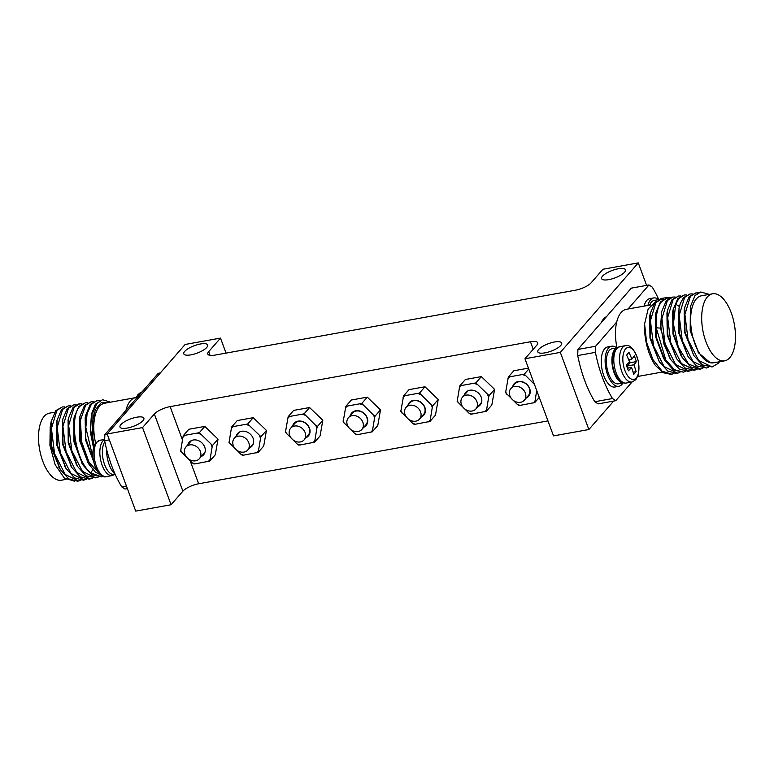 <?xml version="1.0" encoding="UTF-8"?>
<svg xmlns="http://www.w3.org/2000/svg" width="774" height="774" viewBox="0 0 774 774"><rect width="100%" height="100%" fill="white"/><g stroke="black" fill="none" stroke-linecap="round" stroke-linejoin="round"><path stroke-width="1.16" d="M486.353 411.284L491.848 404.976L494.576 389.361L489.081 395.659L475.865 382.917L459.911 385.791L459.466 387.522L457.173 401.406L468.928 413.113A17.55 14.483 -138.9 0 0 471.782 414.08L486.353 411.284L488.636 397.391A17.55 14.483 -138.9 0 0 487.61 394.624M494.576 389.361L481.351 376.609L475.865 382.917M481.351 376.609L465.397 379.483L459.911 385.791M468.928 413.113L470.399 414.148L471.782 414.08M457.27 400.081A17.55 14.483 -138.9 0 0 458.295 402.857M461.285 385.713A17.55 14.483 -138.9 0 0 459.466 387.522M476.978 384.368A17.55 14.483 -138.9 0 0 474.123 383.401M488.636 397.391L489.081 395.659M484.621 411.768A17.55 14.483 -138.9 0 0 486.44 409.959M477.819 406.727A9.549 7.875 -138.9 0 0 481.244 397.246A9.549 7.875 -138.9 0 0 472.479 390.183A9.549 7.875 -138.9 0 0 464.371 395.021M258.226 452.345L263.711 446.047L266.45 430.421L260.954 436.729L247.728 423.978L231.774 426.851L231.329 428.583L229.046 442.476L240.801 454.174A17.55 14.483 -138.9 0 0 243.655 455.141L258.226 452.345L260.509 438.461A17.55 14.483 -138.9 0 0 259.483 435.685M266.45 430.421L253.224 417.679L247.728 423.978M253.224 417.679L237.27 420.553L231.774 426.851M240.801 454.174L242.272 455.218L243.655 455.141M229.133 441.151A17.55 14.483 -138.9 0 0 230.159 443.918M233.158 426.774A17.55 14.483 -138.9 0 0 231.329 428.583M248.851 425.429A17.55 14.483 -138.9 0 0 245.997 424.471M260.509 438.461L260.954 436.729M256.484 452.829A17.55 14.483 -138.9 0 0 258.313 451.019M249.683 447.788A9.549 7.875 -138.9 0 0 253.117 438.316A9.549 7.875 -138.9 0 0 244.352 431.244A9.549 7.875 -138.9 0 0 236.244 436.081M209.812 461.062L215.307 454.754L218.036 439.139L212.54 445.447L199.324 432.695L183.37 435.569L182.925 437.3L180.632 451.184L192.387 462.891A17.55 14.483 -138.9 0 0 195.242 463.858L209.812 461.062L212.095 447.178A17.55 14.483 -138.9 0 0 211.07 444.402M218.036 439.139L204.81 426.397L199.324 432.695M204.81 426.397L188.856 429.26L183.37 435.569M192.387 462.891L193.858 463.936L195.242 463.858M180.729 449.868A17.55 14.483 -138.9 0 0 181.755 452.635M184.744 435.491A17.55 14.483 -138.9 0 0 182.925 437.3M200.437 434.146A17.55 14.483 -138.9 0 0 197.583 433.179M212.095 447.178L212.54 445.447M208.071 461.546A17.55 14.483 -138.9 0 0 209.899 459.737M201.279 456.505A9.549 7.875 -138.9 0 0 204.704 447.024A9.549 7.875 -138.9 0 0 195.938 439.961A9.549 7.875 -138.9 0 0 187.83 444.798M617.013 347.874A17.821 8.398 79.8 0 0 614.866 349.393A17.821 8.398 79.8 0 0 613.027 369.295A17.821 8.398 79.8 0 0 623.312 382.878M623.409 382.907L618.378 383.817A17.821 8.398 -100.2 0 1 607.648 370.881A17.821 8.398 -100.2 0 1 609.341 350.39A17.821 8.398 -100.2 0 1 612.06 348.726L617.091 347.816M649.686 305.111A17.821 8.398 -100.2 0 1 651.389 302.112A17.821 8.398 -100.2 0 1 654.107 300.457L659.148 299.548M115.21 474.385L114.368 474.539A17.821 8.398 -100.2 0 1 103.813 462.223A17.821 8.398 -100.2 0 1 104.867 441.702M130.4 400.816A34.056 16.041 -100.2 0 1 135.595 397.652A34.056 16.041 -100.2 0 1 137.133 397.536L125.978 410.346A34.056 16.041 -100.2 0 1 130.4 400.816M95.628 443.154A34.056 16.041 -100.2 0 1 99.449 406.389A34.056 16.041 -100.2 0 1 104.645 403.225L135.595 397.652M66.09 479.377L61.446 480.209A34.056 16.041 -100.2 0 1 40.964 455.509A34.056 16.041 -100.2 0 1 44.186 416.335A34.056 16.041 -100.2 0 1 49.381 413.171L54.635 412.223M59.985 469.044L51.287 447.759L50.204 426.919L50.9 422.972M62.336 406.96L55.786 410.617L51.229 421.414L51.529 445.872L60.295 469.528L68.741 478.893L77.526 481.196L78.629 480.993L65.19 474.481L54.577 453.757L51.423 428.477L56.889 410.423L62.336 406.96L64.726 406.901M68.083 405.924L61.533 409.591L56.986 420.33L57.276 444.827L66.051 468.522L74.498 477.858L83.273 480.161L84.376 479.957L70.937 473.456L60.324 452.722L57.17 427.442L62.636 409.388L68.083 405.924L70.473 405.866M73.83 404.889L67.28 408.556L62.733 419.266L63.023 443.783L71.818 467.506L80.254 476.832L89.02 479.125L90.123 478.932L76.684 472.421L66.071 451.687L62.917 426.406L68.383 408.353L73.83 404.889L76.22 404.841M71.537 467.051L62.423 443.889L62.559 420.118M65.742 468.018L56.676 444.934L56.821 421.124M74.546 481.254L64.271 478.013L55.128 464.661L49.923 445.389L50.204 426.919M86.649 479.251L84.376 479.957M80.893 480.286L78.629 480.993M103.377 476.358L101.617 476.852L90.655 472.846C75.242 460.578 68.934 417.612 79.877 406.282L85.324 402.819L87.714 402.77M98.134 477.181L95.87 477.897L82.431 471.385L71.818 450.652L68.663 425.371L74.13 407.317L79.577 403.854L81.967 403.805M92.387 478.216L90.123 478.922M88.081 462.842L79.712 440.803L79.596 418.057M82.286 463.79L73.956 441.828L73.83 419.16M76.578 464.893L68.209 442.844L68.102 420.098M78.474 404.057L73.027 407.521L68.489 418.221L68.77 442.738L77.555 466.461L86.001 475.797L95.87 477.897M85.324 402.819L78.774 406.485L74.207 417.292L74.517 441.722L83.263 465.358L91.719 474.743L101.617 476.861M100.281 474.53L89.068 462.368L81.638 441.857L80.409 420.263L85.624 405.247L91.071 401.783L84.521 405.45L79.974 416.18L80.264 440.706L89.068 464.41L95.299 472.014L102.274 475.894M93.025 457.918L85.837 427.606L87.085 413.771L91.371 404.212L96.818 400.748L99.207 400.7M96.818 400.748L90.268 404.415L85.711 415.203L85.779 438.326L93.577 461.304M91.071 401.783L93.46 401.735M93.78 446.946L90.626 429.764L91.467 414.119L95.357 404.26L102.565 399.713L96.837 403.544L92.957 412.223L92.88 438.539A37.878 17.841 -100.2 0 0 94.322 445.456M110.518 402.161L102.565 399.723M93.528 447.817L90.248 431.592L91.467 414.119M93.615 461.459L85.459 439.777L85.179 417.805L85.711 415.203M108.737 402.49L101.249 402.673L95.328 409.775L92.319 422.662L92.88 438.539M127.391 488.617L125.011 489.042L121.75 486.885L126.433 486.033M109.357 439.864L104.664 440.706A80.844 38.09 79.8 0 0 121.75 486.885M107.238 434.156L104.858 434.582L104.664 440.706M160.344 372.923L158.254 373.3L137.133 397.536M125.978 410.346L104.858 434.582M613.656 401.077L588.869 429.531L553.507 435.897L524.966 358.749L560.337 352.383L638.289 262.889L602.927 269.255L591.113 282.82A12.732 3.967 159.7 0 1 575.334 290.231L215.017 355.092A12.732 3.967 159.7 0 1 207.8 354.086A12.732 3.967 159.7 0 1 208.68 351.657L210.054 355.353M226.047 353.108L220.493 338.103L208.68 351.657M220.493 338.103L185.131 344.469L107.17 433.962L142.542 427.587L154.345 414.032A12.732 3.967 159.7 0 1 170.125 406.621L530.451 341.76A12.732 3.967 159.7 0 1 537.669 342.766A12.732 3.967 159.7 0 1 536.779 345.194L524.966 358.749M184.676 351.406A12.732 3.967 -20.3 0 0 183.786 353.834A12.732 3.967 -20.3 0 0 193.993 354.153A12.732 3.967 -20.3 0 0 206.774 347.429A12.732 3.967 -20.3 0 0 207.664 345.001A12.732 3.967 -20.3 0 0 197.457 344.682A12.732 3.967 -20.3 0 0 184.676 351.406M120.889 424.626A12.732 3.967 -20.3 0 0 119.999 427.054A12.732 3.967 -20.3 0 0 130.206 427.374A12.732 3.967 -20.3 0 0 142.997 420.65A12.732 3.967 -20.3 0 0 143.887 418.221A12.732 3.967 -20.3 0 0 133.67 417.912A12.732 3.967 -20.3 0 0 120.889 424.626M538.685 349.422A12.732 3.967 -20.3 0 0 537.795 351.851A12.732 3.967 -20.3 0 0 548.002 352.16A12.732 3.967 -20.3 0 0 560.792 345.446A12.732 3.967 -20.3 0 0 561.672 343.017A12.732 3.967 -20.3 0 0 551.465 342.698A12.732 3.967 -20.3 0 0 538.685 349.422M602.472 276.202A12.732 3.967 -20.3 0 0 601.582 278.63A12.732 3.967 -20.3 0 0 611.789 278.94A12.732 3.967 -20.3 0 0 624.57 272.216A12.732 3.967 -20.3 0 0 625.46 269.797A12.732 3.967 -20.3 0 0 615.253 269.478A12.732 3.967 -20.3 0 0 602.472 276.202M547.953 420.892L198.666 483.769A12.732 3.967 -20.3 0 0 182.887 491.18L171.073 504.745L135.711 511.111L107.17 433.962M171.073 504.745L142.542 427.587M646.609 285.383L638.289 262.889M601.146 322.768A30.554 14.396 -100.2 0 1 603.507 318.985A30.554 14.396 -100.2 0 1 606.429 316.701M588.869 429.531L560.337 352.383M528.439 368.134L513.81 370.765L508.315 377.073L505.586 392.689L517.342 404.396A17.55 14.483 -138.9 0 0 520.196 405.363L534.766 402.567L536.721 390.541M314.592 442.196L320.088 435.897L322.816 420.272L309.59 407.53L293.636 410.404L288.151 416.712L285.413 432.327L297.168 444.034A17.55 14.483 -138.9 0 0 300.022 444.992L314.592 442.196L316.876 428.312A17.55 14.483 -138.9 0 0 315.85 425.536L304.105 413.838L288.151 416.712M429.986 421.424L435.472 415.125L438.21 399.51L424.984 386.758L409.03 389.632L403.535 395.94L400.806 411.555L412.561 423.262A17.55 14.483 -138.9 0 0 415.415 424.22L429.986 421.424L432.269 407.54A17.55 14.483 -138.9 0 0 431.244 404.763L419.489 393.066L403.535 395.94M372.284 431.815L377.78 425.507L380.508 409.891L367.292 397.149L351.338 400.013L345.843 406.321L343.114 421.936L354.869 433.643A17.55 14.483 -138.9 0 0 357.714 434.611L372.284 431.815L374.577 417.931A17.55 14.483 -138.9 0 0 373.552 415.154L361.797 403.447L345.843 406.321M106.638 449.471A20.376 9.598 79.8 0 0 109.173 464.681A20.376 9.598 79.8 0 0 115.133 474.21M659.061 299.606A17.821 8.398 79.8 0 0 658.258 299.983M644.065 306.117A20.376 9.598 -100.2 0 1 649.792 298.648L653.653 297.951A20.376 9.598 -100.2 0 1 658.684 299.635M647.935 305.42A20.376 9.598 -100.2 0 1 653.653 297.951M622.944 382.985A20.376 9.598 -100.2 0 1 618.823 386.323L614.953 387.019A20.376 9.598 -100.2 0 1 603.788 375.642A20.376 9.598 -100.2 0 1 607.735 346.916L611.605 346.22A20.376 9.598 -100.2 0 1 616.626 347.903M618.823 386.323A20.376 9.598 -100.2 0 1 607.658 374.945A20.376 9.598 -100.2 0 1 611.605 346.22M626.292 365.135A127.275 39.687 -20.3 0 0 629.494 361.816A127.275 105.022 -138.9 0 0 626.611 355.072A126.859 39.561 -20.3 0 0 627.83 353.718A126.859 39.561 -20.3 0 0 628.972 352.363A127.275 105.022 41.1 0 1 631.855 359.107A127.275 39.687 -20.3 0 0 634.322 355.914A126.859 104.674 41.1 0 1 636.421 361.593A127.275 39.687 159.7 0 1 633.954 364.777A127.275 105.022 41.1 0 1 636.112 371.655A126.859 39.561 159.7 0 1 634.961 373A126.859 39.561 159.7 0 1 633.742 374.364A127.275 105.022 -138.9 0 0 631.594 367.486A127.275 39.687 159.7 0 1 628.391 370.814A126.859 104.674 -138.9 0 0 626.292 365.135M627.472 368.231L631.594 367.486M628.188 368.105L627.395 365.957L630.23 362.706L629.078 359.6M627.395 365.957L633.954 364.777M633.113 372.188L636.112 371.655M630.23 362.706L636.421 361.593M628.633 359.687L631.855 359.107M528.768 369.034L524.269 374.2L508.315 377.073M534.447 384.388L524.269 374.2M517.342 404.396L518.812 405.441L520.196 405.363M505.674 391.373A17.55 14.483 -138.9 0 0 506.699 394.14M509.698 376.996A17.55 14.483 -138.9 0 0 507.87 378.805M539.265 397.401L534.766 402.567M525.391 375.651A17.55 14.483 -138.9 0 0 522.537 374.684M533.025 403.051A17.55 14.483 -138.9 0 0 534.853 401.242M526.223 398.01A9.549 7.875 -138.9 0 0 529.658 388.529A9.549 7.875 -138.9 0 0 520.892 381.466A9.549 7.875 -138.9 0 0 512.785 386.303M510.859 388.509L514.884 383.894A8.911 7.353 41.1 0 1 522.673 382.095A8.911 7.353 41.1 0 1 529.339 388.364A8.911 7.353 41.1 0 1 528.323 395.611L524.308 400.216A8.911 7.353 41.1 0 1 516.51 402.016A8.911 7.353 41.1 0 1 509.843 395.756A8.911 7.353 41.1 0 1 510.859 388.509A8.911 7.353 41.1 0 1 518.657 386.71A8.911 7.353 41.1 0 1 525.323 392.969A8.911 7.353 41.1 0 1 524.308 400.216M476.91 401.687A8.911 7.353 41.1 0 1 475.894 408.933A8.911 7.353 41.1 0 1 468.096 410.733A8.911 7.353 41.1 0 1 461.439 404.473A8.911 7.353 41.1 0 1 462.455 397.226A8.911 7.353 41.1 0 1 470.244 395.427A8.911 7.353 41.1 0 1 476.91 401.687M248.783 442.747A8.911 7.353 41.1 0 1 247.767 449.994A8.911 7.353 41.1 0 1 239.969 451.803A8.911 7.353 41.1 0 1 233.303 445.534A8.911 7.353 41.1 0 1 234.319 438.287A8.911 7.353 41.1 0 1 242.117 436.488A8.911 7.353 41.1 0 1 248.783 442.747M200.369 451.465A8.911 7.353 41.1 0 1 199.353 458.711A8.911 7.353 41.1 0 1 191.555 460.511A8.911 7.353 41.1 0 1 184.899 454.251A8.911 7.353 41.1 0 1 185.915 447.004A8.911 7.353 41.1 0 1 193.703 445.205A8.911 7.353 41.1 0 1 200.369 451.465M658.79 299.615A80.844 38.09 -100.2 0 0 652.25 287.115L648.989 284.958L628.043 309M615.746 400.7L598.07 403.893L594.809 401.725L612.495 398.542L615.746 400.7L632.048 381.998M594.809 401.725A80.844 38.09 79.8 0 1 577.723 355.556L577.917 349.432L595.603 346.249L616.714 322.003A34.056 16.041 79.8 0 0 617.004 347.836M595.603 346.249L595.409 352.363A80.844 38.09 -100.2 0 0 612.495 398.542M577.917 349.432L631.313 288.141L648.989 284.958M637.786 376.435A34.056 16.041 79.8 0 0 638.405 376.348L662.002 372.101M650.866 304.898L626.34 309.31A34.056 16.041 79.8 0 0 621.145 312.483A34.056 16.041 79.8 0 0 616.714 322.003M577.723 355.556L595.409 352.363M671.087 374.345L662.921 372.691L655.201 365.212A37.878 17.841 79.8 0 1 644.587 323.977L648.167 308.932L655.665 301.821M661.325 299.132L654.785 302.798L650.218 313.596L649.686 316.198L649.966 338.141L659.274 361.681L667.73 371.056L676.524 373.368L677.627 373.174L664.179 366.663L653.575 345.93L650.412 320.649L655.888 302.595L661.325 299.132L663.715 299.083M667.072 298.096L660.532 301.763L655.965 312.57L655.433 315.163L655.723 337.096L663.608 358.391L665.021 360.636L673.467 370.02L683.374 372.139L674.386 369.682L665.795 359.91L656.226 327.789C655.588 315.831 657.387 307.084 661.635 301.56L667.072 298.096L669.462 298.048M691.385 370.388L689.121 371.104L675.683 364.593L665.069 343.859L661.905 318.578L667.381 300.525L672.829 297.061L671.716 297.264L666.279 300.728L661.712 311.506L660.435 328.118L669.355 357.356L670.758 359.6L679.214 368.975L688.009 371.297M679.891 372.458L677.627 373.174M644.587 323.977L646.629 342.456L652.946 359.62L662.089 371.172L671.871 374.21L674.144 373.494M650.218 313.596L650.518 338.044L659.274 361.681M655.965 312.57L656.265 337L665.011 360.645M661.712 311.506L660.87 326.957L664.063 344.391L670.758 359.6M672.829 297.061L675.209 297.013M678.575 296.026L672.026 299.693L667.469 310.432L667.769 334.949L676.563 358.662L685 367.969L693.765 370.262L694.868 370.069L681.43 363.557L670.816 342.824L667.662 317.543L673.128 299.49L678.575 296.026L680.956 295.978M684.322 294.991L677.772 298.658L673.225 309.387L673.506 333.875L682.281 357.578L690.727 366.924L699.512 369.227L700.615 369.034L688.502 363.944L678.217 346.742L673.428 323.958L675.712 304.24L678.875 298.454L684.322 294.991L686.712 294.942M708.626 367.282L706.362 367.998L692.924 361.487L682.31 340.753L679.156 315.473L684.622 297.419L690.069 293.956L692.459 293.907M690.069 293.956L683.519 297.622L680.356 303.398L678.991 308.246L679.243 332.781L688.038 356.562L696.484 365.899L706.362 367.998M719.53 361.748L718.214 363.383L712.109 366.963L698.67 360.452L688.057 339.718L684.903 314.438L690.369 296.394L695.816 292.92L698.206 292.872M699.183 292.437L694.975 295.61L690.36 306.746L690.476 330.74L698.477 352.741L710.193 362.687L716.589 362.28M709.216 294.391L700.809 291.982L694.975 295.61M695.816 292.92L689.266 296.587L684.709 307.346L685.009 331.833L693.785 355.518L702.231 364.864L712.109 366.963M685.629 371.423L683.374 372.13M702.879 368.318L700.615 369.034M697.132 369.353L694.868 370.069M667.478 310.432L666.946 313.035L667.217 335.045L676.563 358.662M673.225 309.387L672.683 311.99L672.954 333.981L680.878 355.314L682.291 357.569M678.498 310.877L678.692 332.878L688.038 356.562M684.709 307.346L684.177 309.929L684.468 331.94L693.785 355.518M690.369 306.746L690.195 330.837L699.154 353.805M712.554 293.791L701.496 295.784A34.056 16.041 79.8 0 0 696.3 298.948A34.056 16.041 79.8 0 0 692.256 334.726A34.056 16.041 79.8 0 0 710.193 362.687A34.056 16.041 79.8 0 0 713.56 362.822L724.619 360.829A34.056 16.041 79.8 0 0 729.814 357.665A34.056 16.041 79.8 0 0 733.036 318.491A34.056 16.041 79.8 0 0 712.554 293.791A34.056 16.041 79.8 0 0 707.359 296.964A34.056 16.041 79.8 0 0 704.137 336.129A34.056 16.041 79.8 0 0 724.619 360.829M380.508 409.891L375.022 416.199L373.552 415.154M367.292 397.149L361.797 403.447M354.869 433.643L356.33 434.688L357.714 434.611M343.201 420.621A17.55 14.483 -138.9 0 0 344.227 423.388M347.226 406.244A17.55 14.483 -138.9 0 0 345.398 408.053M362.909 404.899A17.55 14.483 -138.9 0 0 360.055 403.931M374.577 417.931L375.022 416.199M370.553 432.298A17.55 14.483 -138.9 0 0 372.381 430.489M363.751 427.258A9.549 7.875 -138.9 0 0 367.176 417.776A9.549 7.875 -138.9 0 0 358.41 410.713A9.549 7.875 -138.9 0 0 350.312 415.551M348.387 417.757L352.402 413.142A8.911 7.353 41.1 0 1 360.2 411.342A8.911 7.353 41.1 0 1 366.857 417.612A8.911 7.353 41.1 0 1 365.841 424.858L361.826 429.464A8.911 7.353 41.1 0 1 354.037 431.263A8.911 7.353 41.1 0 1 347.371 425.003A8.911 7.353 41.1 0 1 348.387 417.757A8.911 7.353 41.1 0 1 356.185 415.957A8.911 7.353 41.1 0 1 362.842 422.217A8.911 7.353 41.1 0 1 361.826 429.464M438.21 399.51L432.714 405.808L431.244 404.763M424.984 386.758L419.489 393.066M412.561 423.262L414.032 424.297L415.415 424.22M400.893 410.23A17.55 14.483 -138.9 0 0 401.919 413.006M404.918 395.862A17.55 14.483 -138.9 0 0 403.09 397.662M420.611 394.517A17.55 14.483 -138.9 0 0 417.757 393.55M432.269 407.54L432.714 405.808M428.245 421.917A17.55 14.483 -138.9 0 0 430.073 420.108M421.443 416.876A9.549 7.875 -138.9 0 0 424.878 407.395A9.549 7.875 -138.9 0 0 416.112 400.322A9.549 7.875 -138.9 0 0 408.004 405.16M406.079 407.366L410.104 402.761A8.911 7.353 41.1 0 1 417.892 400.961A8.911 7.353 41.1 0 1 424.558 407.221A8.911 7.353 41.1 0 1 423.542 414.467L419.527 419.082A8.911 7.353 41.1 0 1 411.729 420.882A8.911 7.353 41.1 0 1 405.063 414.622A8.911 7.353 41.1 0 1 406.079 407.366A8.911 7.353 41.1 0 1 413.877 405.566A8.911 7.353 41.1 0 1 420.543 411.836A8.911 7.353 41.1 0 1 419.527 419.082M322.816 420.272L317.321 426.58L315.85 425.536M309.59 407.53L304.105 413.838M297.168 444.034L298.638 445.069L300.022 444.992M285.509 431.002A17.55 14.483 -138.9 0 0 286.535 433.779M289.524 416.635A17.55 14.483 -138.9 0 0 287.705 418.434M305.217 415.29A17.55 14.483 -138.9 0 0 302.363 414.322M316.876 428.312L317.321 426.58M312.86 442.68A17.55 14.483 -138.9 0 0 314.679 440.88M306.059 437.649A9.549 7.875 -138.9 0 0 309.484 428.167A9.549 7.875 -138.9 0 0 300.718 421.095A9.549 7.875 -138.9 0 0 292.611 425.932M290.695 428.138L294.71 423.533A8.911 7.353 41.1 0 1 302.499 421.733A8.911 7.353 41.1 0 1 309.165 427.993A8.911 7.353 41.1 0 1 308.149 435.24L304.134 439.855A8.911 7.353 41.1 0 1 296.336 441.654A8.911 7.353 41.1 0 1 289.679 435.385A8.911 7.353 41.1 0 1 290.695 428.138A8.911 7.353 41.1 0 1 298.483 426.339A8.911 7.353 41.1 0 1 305.149 432.608A8.911 7.353 41.1 0 1 304.134 439.855M93.354 469.083L90.655 472.846M154.345 414.032L182.887 491.18M170.125 406.621L182.461 439.951M190.143 460.724L198.666 483.769M530.451 341.76L533.228 349.267M106.522 476.6C102.758 478.003 98.879 474.452 94.902 465.948C91.777 455.992 92.174 448.204 96.082 442.573L99.981 440.261A18.46 8.698 79.8 0 0 97.166 441.973A18.46 8.698 -100.2 0 0 95.415 463.21A18.46 8.698 -100.2 0 0 106.522 476.6L112.269 475.565A18.46 8.698 -100.2 0 1 101.162 462.175A18.46 8.698 -100.2 0 1 102.913 440.948A18.46 8.698 79.8 0 1 104.703 439.555M141.952 392.002A18.46 8.698 79.8 0 0 139.214 393.705A18.46 8.698 -100.2 0 0 137.221 397.43M659.593 299.49A18.46 8.698 -100.2 0 1 661.731 298.435L658.964 299.683M665.359 298.435A18.46 8.698 -100.2 0 1 667.478 297.4L661.731 298.435M616.868 348.426A18.46 8.698 -100.2 0 1 619.684 346.704L615.785 349.026C607.213 361.864 616.694 384.765 626.224 383.043A18.46 8.698 79.8 0 1 615.117 369.662A18.46 8.698 79.8 0 1 616.868 348.426M625.537 348.977A16.244 7.653 79.8 0 0 624.87 370.369A16.244 7.653 79.8 0 0 636.247 377.915A16.244 7.653 -100.2 0 0 636.915 356.533A16.244 7.653 -100.2 0 0 625.537 348.977M625.431 345.678C630.52 344.372 634.893 349.771 638.55 361.884L638.298 374.897L635.86 379.695L631.971 382.008A18.46 8.698 79.8 0 1 620.864 368.627A18.46 8.698 79.8 0 1 622.615 347.391A18.46 8.698 -100.2 0 1 625.431 345.678L619.684 346.704M656.226 327.789L660.435 328.118L660.87 326.957M675.712 304.24L679.64 306.639M50.716 423.9L51.229 421.414M60.295 469.528L58.892 467.283M56.976 420.33L56.444 422.933M66.061 468.522L64.648 466.267M62.733 419.266L62.201 421.869M71.818 467.506L70.415 465.251M68.489 418.221L67.948 420.833M77.564 466.461L76.152 464.197M74.207 417.292L73.675 419.895M83.263 465.358L81.85 463.113M79.983 416.18L79.441 418.792M89.068 464.419L87.656 462.155M79.577 403.854L78.474 404.047M99.981 440.261L104.713 439.409M112.269 475.565L114.852 474.452M136.214 397.565L138.14 394.305L142.029 391.992M670.477 297.593L667.478 297.4M631.971 382.008L626.224 383.043M475.894 408.933L481.534 402.461M462.455 397.226L468.086 390.754M247.767 449.994L253.398 443.521M234.319 438.287L239.959 431.815M199.353 458.711L204.994 452.239M185.915 447.004L191.546 440.532M670.777 374.403L671.88 374.21M688.018 371.297L689.121 371.104M698.448 352.76L698.09 352.18"/></g></svg>
